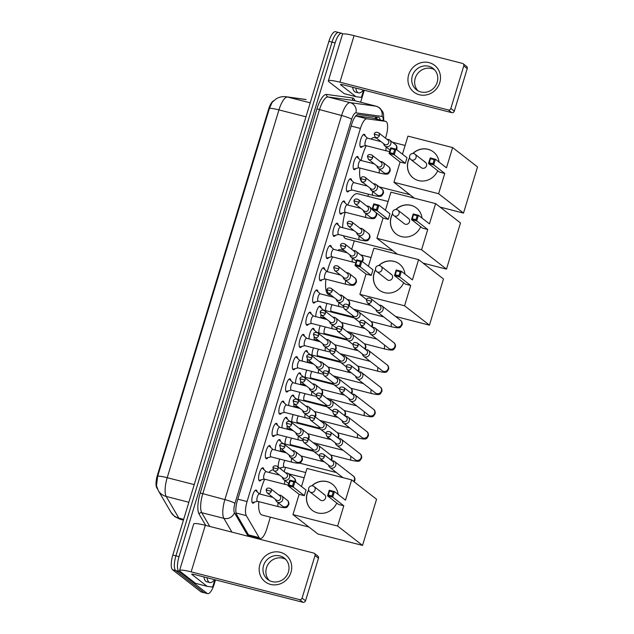 <?xml version="1.0" encoding="UTF-8"?>
<svg xmlns="http://www.w3.org/2000/svg" width="634" height="634" viewBox="0 0 634 634"><rect width="100%" height="100%" fill="white"/><g stroke="black" fill="none" stroke-linecap="round" stroke-linejoin="round"><path stroke-width="0.95" d="M362.585 146.303A6.768 2.156 -75.6 0 1 360.912 147.405A6.768 2.156 -75.6 0 1 360.643 147.27A6.768 2.156 -75.6 0 1 360.619 139.86A6.768 2.156 -75.6 0 1 364.273 134.289A6.768 2.156 -75.6 0 1 364.542 134.424A6.768 2.156 -75.6 0 1 365.208 136.056M355.832 168.541A6.768 2.156 -75.6 0 1 354.152 169.643A6.768 2.156 -75.6 0 1 353.883 169.5A6.768 2.156 -75.6 0 1 353.867 162.098A6.768 2.156 -75.6 0 1 357.513 156.527A6.768 2.156 -75.6 0 1 357.79 156.661A6.768 2.156 -75.6 0 1 358.456 158.294M349.072 190.771A6.768 2.156 -75.6 0 1 347.4 191.872A6.768 2.156 -75.6 0 1 347.131 191.737A6.768 2.156 -75.6 0 1 347.107 184.328A6.768 2.156 -75.6 0 1 350.761 178.756A6.768 2.156 -75.6 0 1 351.03 178.891A6.768 2.156 -75.6 0 1 351.696 180.531M342.32 213.008A6.768 2.156 -75.6 0 1 340.648 214.11A6.768 2.156 -75.6 0 1 340.371 213.975A6.768 2.156 -75.6 0 1 340.355 206.565A6.768 2.156 -75.6 0 1 344 200.994A6.768 2.156 -75.6 0 1 344.278 201.129A6.768 2.156 -75.6 0 1 344.944 202.761M335.56 235.246A6.768 2.156 -75.6 0 1 333.888 236.347A6.768 2.156 -75.6 0 1 333.619 236.205A6.768 2.156 -75.6 0 1 333.595 228.803A6.768 2.156 -75.6 0 1 337.248 223.231A6.768 2.156 -75.6 0 1 337.518 223.366A6.768 2.156 -75.6 0 1 338.184 224.999M328.808 257.475A6.768 2.156 -75.6 0 1 327.136 258.577A6.768 2.156 -75.6 0 1 326.859 258.442A6.768 2.156 -75.6 0 1 326.843 251.032A6.768 2.156 -75.6 0 1 330.496 245.461A6.768 2.156 -75.6 0 1 330.766 245.604A6.768 2.156 -75.6 0 1 331.431 247.236M322.048 279.713A6.768 2.156 -75.6 0 1 320.376 280.814A6.768 2.156 -75.6 0 1 320.107 280.68A6.768 2.156 -75.6 0 1 320.083 273.27A6.768 2.156 -75.6 0 1 323.736 267.699A6.768 2.156 -75.6 0 1 324.006 267.833A6.768 2.156 -75.6 0 1 324.671 269.474M315.296 301.95A6.768 2.156 -75.6 0 1 313.624 303.052A6.768 2.156 -75.6 0 1 313.354 302.917A6.768 2.156 -75.6 0 1 313.331 295.507A6.768 2.156 -75.6 0 1 316.984 289.936A6.768 2.156 -75.6 0 1 317.254 290.071A6.768 2.156 -75.6 0 1 317.919 291.703M308.544 324.188A6.768 2.156 -75.6 0 1 306.864 325.282A6.768 2.156 -75.6 0 1 306.594 325.147A6.768 2.156 -75.6 0 1 306.579 317.745A6.768 2.156 -75.6 0 1 310.224 312.174A6.768 2.156 -75.6 0 1 310.494 312.308A6.768 2.156 -75.6 0 1 311.167 313.941M301.784 346.418A6.768 2.156 -75.6 0 1 300.112 347.519A6.768 2.156 -75.6 0 1 299.842 347.384A6.768 2.156 -75.6 0 1 299.819 339.975A6.768 2.156 -75.6 0 1 303.472 334.403A6.768 2.156 -75.6 0 1 303.741 334.538A6.768 2.156 -75.6 0 1 304.407 336.178M295.032 368.655A6.768 2.156 -75.6 0 1 293.352 369.757A6.768 2.156 -75.6 0 1 293.082 369.622A6.768 2.156 -75.6 0 1 293.067 362.212A6.768 2.156 -75.6 0 1 296.712 356.641A6.768 2.156 -75.6 0 1 296.989 356.776A6.768 2.156 -75.6 0 1 297.655 358.408M288.272 390.893A6.768 2.156 -75.6 0 1 286.6 391.994A6.768 2.156 -75.6 0 1 286.33 391.852A6.768 2.156 -75.6 0 1 286.306 384.45A6.768 2.156 -75.6 0 1 289.96 378.878A6.768 2.156 -75.6 0 1 290.229 379.013A6.768 2.156 -75.6 0 1 290.895 380.646M281.52 413.122A6.768 2.156 -75.6 0 1 279.848 414.224A6.768 2.156 -75.6 0 1 279.57 414.089A6.768 2.156 -75.6 0 1 279.554 406.679A6.768 2.156 -75.6 0 1 283.2 401.108A6.768 2.156 -75.6 0 1 283.477 401.251A6.768 2.156 -75.6 0 1 284.143 402.883M274.76 435.36A6.768 2.156 -75.6 0 1 273.088 436.461A6.768 2.156 -75.6 0 1 272.818 436.327A6.768 2.156 -75.6 0 1 272.794 428.917A6.768 2.156 -75.6 0 1 276.448 423.346A6.768 2.156 -75.6 0 1 276.717 423.48A6.768 2.156 -75.6 0 1 277.383 425.113M268.008 457.597A6.768 2.156 -75.6 0 1 266.335 458.699A6.768 2.156 -75.6 0 1 266.058 458.564A6.768 2.156 -75.6 0 1 266.042 451.154A6.768 2.156 -75.6 0 1 269.696 445.583A6.768 2.156 -75.6 0 1 269.965 445.718A6.768 2.156 -75.6 0 1 270.631 447.35M261.248 479.827A6.768 2.156 -75.6 0 1 259.575 480.929A6.768 2.156 -75.6 0 1 259.306 480.794A6.768 2.156 -75.6 0 1 259.29 473.392A6.768 2.156 -75.6 0 1 262.936 467.813A6.768 2.156 -75.6 0 1 263.205 467.955A6.768 2.156 -75.6 0 1 263.879 469.588M254.496 502.065A6.768 2.156 -75.6 0 1 252.823 503.166A6.768 2.156 -75.6 0 1 252.554 503.031A6.768 2.156 -75.6 0 1 252.53 495.622A6.768 2.156 -75.6 0 1 256.184 490.05A6.768 2.156 -75.6 0 1 256.453 490.185A6.768 2.156 -75.6 0 1 257.119 491.826M315.78 316.651A6.768 2.156 -75.6 0 1 317.238 309.519A6.768 2.156 -75.6 0 1 320.138 306.135A6.768 2.156 -75.6 0 1 320.408 306.27A6.768 2.156 -75.6 0 1 321.073 307.902M309.027 338.889A6.768 2.156 -75.6 0 1 310.486 331.756A6.768 2.156 -75.6 0 1 313.386 328.372A6.768 2.156 -75.6 0 1 313.656 328.507A6.768 2.156 -75.6 0 1 314.321 330.14M302.267 361.118A6.768 2.156 -75.6 0 1 303.726 353.986A6.768 2.156 -75.6 0 1 306.626 350.61A6.768 2.156 -75.6 0 1 306.896 350.745A6.768 2.156 -75.6 0 1 307.569 352.377M295.515 383.356A6.768 2.156 -75.6 0 1 296.974 376.224A6.768 2.156 -75.6 0 1 299.874 372.84A6.768 2.156 -75.6 0 1 300.144 372.974A6.768 2.156 -75.6 0 1 300.809 374.615M288.755 405.594A6.768 2.156 -75.6 0 1 290.214 398.461A6.768 2.156 -75.6 0 1 293.114 395.077A6.768 2.156 -75.6 0 1 293.391 395.212A6.768 2.156 -75.6 0 1 294.057 396.844M282.003 427.823A6.768 2.156 -75.6 0 1 283.461 420.691A6.768 2.156 -75.6 0 1 286.362 417.315A6.768 2.156 -75.6 0 1 286.631 417.449A6.768 2.156 -75.6 0 1 287.297 419.082M275.243 450.061A6.768 2.156 -75.6 0 1 276.709 442.928A6.768 2.156 -75.6 0 1 279.602 439.544A6.768 2.156 -75.6 0 1 279.879 439.687A6.768 2.156 -75.6 0 1 280.545 441.319M325.519 310.573A7.204 2.298 -75.6 0 1 327.017 303.424M318.759 332.802A7.204 2.298 -75.6 0 1 320.257 325.662M312.007 355.04A7.204 2.298 -75.6 0 1 313.505 347.892M305.255 377.278A7.204 2.298 -75.6 0 1 306.753 370.129M298.495 399.515A7.204 2.298 -75.6 0 1 299.993 392.367M291.743 421.745A7.204 2.298 -75.6 0 1 293.241 414.596M284.983 443.982A7.204 2.298 -75.6 0 1 286.481 436.834M278.263 467.099A7.204 2.298 -75.6 0 1 279.729 459.071M385.496 138.157L386.043 136.365A12.696 4.05 104.4 0 0 385.741 121.387A12.696 4.05 104.4 0 0 385.591 121.363L366.888 118.796A12.696 4.05 104.4 0 0 360.429 128.433L247.07 501.557A12.696 4.05 104.4 0 0 246.317 515.632L259.132 537.592A12.696 4.05 104.4 0 0 259.678 538.242A12.696 4.05 104.4 0 0 260.186 538.496A12.696 4.05 104.4 0 0 266.787 528.883L270.346 517.17M273.516 100.854A11.42 3.645 104.4 0 0 268.554 109.373L157.438 475.096A11.42 3.645 104.4 0 0 156.764 487.76L157.509 489.044M385.741 121.387L373.117 118.154L355.848 115.776M284.167 471.688L285.482 467.361M292.036 445.789L292.234 445.123M298.788 423.552L298.986 422.894M305.548 401.314L305.747 400.656M312.3 379.084L312.499 378.419M319.053 356.847L319.259 356.189M325.813 334.609L326.011 333.952M332.565 312.38L332.771 311.714M351.719 249.336L354.287 240.872M367.831 196.302L368.465 194.21M281.361 467.694A7.204 2.298 -75.6 0 1 280.466 468.811M215.497 579.896L214.244 584.025A12.696 4.05 -75.6 0 1 207.643 593.638L204.536 592.838A12.696 4.05 -75.6 0 1 204.029 592.584L175.721 570.568A12.696 4.05 -75.6 0 1 175.927 555.844L332.018 42.106A12.696 4.05 -75.6 0 1 338.619 32.492L335.505 31.7A12.696 4.05 -75.6 0 0 328.911 41.313L172.82 555.051A12.696 4.05 -75.6 0 0 172.614 569.776L200.923 591.791A12.696 4.05 -75.6 0 0 201.43 592.045L204.536 592.838A12.696 4.05 -75.6 0 1 204.029 592.584L175.721 570.568A12.696 4.05 -75.6 0 1 175.927 555.844L332.018 42.106A12.696 4.05 -75.6 0 1 338.619 32.492A12.696 4.05 -75.6 0 1 339.127 32.754M286.069 96.748L304.502 99.276A14.804 14.027 97.8 0 1 306 99.57L287.559 97.042A14.804 14.027 97.8 0 0 286.069 96.748C282.495 96.305 279.182 97.002 276.131 98.841L272.216 102.248L269.426 108.398L157.676 476.197L156.479 485.715L158.326 490.637A14.804 13.354 149.7 0 0 166.211 496.462L178.836 518.097A16.92 5.397 104.4 0 0 179.565 518.969A16.92 5.397 104.4 0 0 180.246 519.301L183.432 520.126M254.155 537.814A12.696 4.05 104.4 0 0 254.717 537.093M251.611 536.301A12.696 4.05 -75.6 0 1 251.048 537.014M207.643 593.638A12.696 4.05 -75.6 0 1 207.136 593.384L178.828 571.369A12.696 4.05 -75.6 0 1 179.034 556.644L335.124 42.906A12.696 4.05 -75.6 0 1 341.726 33.293A12.696 4.05 -75.6 0 1 342.233 33.547L342.836 34.014M364.273 90.234L360.627 102.225M380.218 119.977A12.696 4.05 104.4 0 0 378.561 117.282A12.696 4.05 104.4 0 0 378.411 117.25L358.202 114.477A12.696 4.05 104.4 0 0 351.751 124.121L237.393 500.511A12.696 4.05 104.4 0 0 236.641 514.586L249.503 536.618M376.778 119.097L376.192 116.949A12.696 4.05 -75.6 0 1 377.111 119.176M214.633 579.666A21.152 6.744 -75.6 0 1 209.814 582.567A21.152 6.744 -75.6 0 1 208.966 582.139A21.152 6.744 -75.6 0 1 206.977 577.709M209.814 582.567L206.7 581.766A21.152 6.744 -75.6 0 1 205.852 581.346A21.152 6.744 -75.6 0 1 203.871 576.916M290.99 572.336A16.92 15.89 127.9 0 1 270.575 584.413A16.92 15.89 127.9 0 1 259.916 564.379A16.92 15.89 127.9 0 1 280.331 552.301A16.92 15.89 127.9 0 1 290.99 572.336M263.554 565.583A13.536 12.712 -52.1 0 0 267.675 579.46A13.536 12.712 -52.1 0 0 288.415 571.955A13.536 12.712 -52.1 0 0 284.301 558.086A13.536 12.712 -52.1 0 0 263.554 565.583M269.22 580.482A13.536 12.712 127.9 0 1 266.478 567.858A13.536 12.712 127.9 0 1 285.672 559.331M214.878 579.738L213.151 585.412A2.116 0.674 104.4 0 1 212.081 587.021L207.239 586.355A2.116 0.674 104.4 0 1 207.215 586.347L195.589 583.367A2.116 0.674 -75.6 0 1 195.565 583.367A2.116 0.674 -75.6 0 1 195.478 583.32L180.222 571.456A16.92 2.203 16.9 0 1 179.573 570.521A16.92 2.203 16.9 0 1 191.159 571.86L299.533 599.613A2.116 1.989 -52.1 0 0 302.085 598.108L305.54 600.794A2.116 1.989 127.9 0 1 302.989 602.3L194.614 574.547A4.232 0.555 -163.1 0 0 191.714 574.206A4.232 0.555 -163.1 0 0 191.88 574.444L207.128 586.307A2.116 0.674 104.4 0 0 207.215 586.347L195.565 583.367M179.573 570.521L193.719 523.961A16.92 2.203 16.9 0 1 205.305 525.301L313.679 553.054A2.116 1.989 -52.1 0 1 315.011 555.558L302.085 598.108M314.369 553.395L317.824 556.081A2.116 1.989 127.9 0 1 318.466 558.245L305.54 600.794M363.401 90.012A21.152 6.744 -75.6 0 1 358.582 92.913A21.152 6.744 -75.6 0 1 357.734 92.485A21.152 6.744 -75.6 0 1 355.745 88.055M358.582 92.913L355.476 92.112A21.152 6.744 -75.6 0 1 354.628 91.692A21.152 6.744 -75.6 0 1 352.639 87.254M308.98 527.068L262.096 515.054A23.268 7.426 -75.6 0 1 261.16 514.586A23.268 7.426 -75.6 0 1 258.791 501.637M259.892 494.06A23.268 7.426 -75.6 0 1 264.735 479.193M268.959 472.417A23.268 7.426 -75.6 0 1 273.183 469.905M336.757 503.024A16.5 15.493 127.9 0 1 312.182 510.275A16.5 15.493 127.9 0 1 307.157 493.371A16.5 15.493 127.9 0 1 308.647 489.9M311.825 485.818A16.5 15.493 127.9 0 1 332.438 484.225A16.5 15.493 127.9 0 1 338.081 494.393M345.498 500.163L334.451 491.572L332.747 497.191L343.794 505.781L337.637 526.054L362.529 545.414L376.556 499.259L351.656 479.89L345.498 500.163M331.986 496.01L328.333 495.075L327.54 495.859L329.252 490.24L334.451 491.572L333.207 491.992L331.986 496.01L332.747 497.191L327.54 495.859L338.588 504.45L343.794 505.781M351.656 479.89L306.983 468.455L301.499 486.524M337.637 526.054L292.963 514.61L299.121 494.338L304.328 495.677L306.032 490.05L294.984 481.46L293.28 487.078L288.074 485.747L289.786 480.128L294.984 481.46L293.74 481.888L290.087 480.952L289.786 480.128M292.963 514.61L317.864 533.979L362.529 545.414M333.207 491.992L329.553 491.057L328.333 495.075M329.252 490.24L329.553 491.057M299.121 494.338L288.074 485.747L288.866 484.962L290.087 480.952M304.328 495.677L293.28 487.078L292.52 485.898L293.74 481.888M288.866 484.962L292.52 485.898M312.934 485.985A3.384 3.178 127.9 0 1 315.066 489.995A3.384 3.178 127.9 0 1 309.875 491.865L320.344 500.012A3.384 3.178 -52.1 0 0 325.29 498.744A3.384 3.178 -52.1 0 0 323.403 494.132M312.039 485.81A16.5 15.493 127.9 0 1 327.184 481.689A16.5 15.493 127.9 0 1 332.501 484.273M312.237 510.322A16.5 15.493 127.9 0 1 308.695 490.106M331.265 295.365L329.014 294.794A23.268 7.426 -75.6 0 1 328.079 294.327A23.268 7.426 -75.6 0 1 325.931 279.182M327.287 271.669A23.268 7.426 -75.6 0 1 332.668 256.936M337.811 250.398A23.268 7.426 -75.6 0 1 340.561 249.709L344.563 250.731M403.684 282.764A16.5 15.493 127.9 0 1 379.1 290.007A16.5 15.493 127.9 0 1 374.084 273.103A16.5 15.493 127.9 0 1 375.566 269.64M378.744 265.551A16.5 15.493 127.9 0 1 399.365 263.966A16.5 15.493 127.9 0 1 404.999 274.126M412.425 279.895L401.377 271.304L399.666 276.923L410.713 285.514L404.555 305.786L429.456 325.155L443.475 278.992L418.583 259.631L412.425 279.895M398.905 275.742L395.251 274.807L394.467 275.592L396.171 269.973L401.377 271.304L400.125 271.732L398.905 275.742L399.666 276.923L394.467 275.592L405.506 284.183L410.713 285.514M418.583 259.631L373.909 248.187L368.417 266.256M404.555 305.786L359.882 294.342L366.04 274.078L371.247 275.41L372.958 269.791L361.911 261.2L360.199 266.819L355 265.48L356.704 259.861L361.911 261.2L360.659 261.62L357.005 260.685L356.704 259.861M395.537 316.461L429.456 325.155M359.882 294.342L366.523 299.51M400.125 271.732L396.472 270.797L395.251 274.807M396.171 269.973L396.472 270.797M366.04 274.078L355 265.48L355.785 264.703L357.005 260.685M371.247 275.41L360.199 266.819L359.438 265.638L360.659 261.62M355.785 264.703L359.438 265.638M379.853 265.717A3.384 3.178 127.9 0 1 381.985 269.727A3.384 3.178 127.9 0 1 376.802 271.606L387.271 279.745A3.384 3.178 -52.1 0 0 392.208 278.477A3.384 3.178 -52.1 0 0 390.322 273.864M378.958 265.551A16.5 15.493 127.9 0 1 394.102 261.422A16.5 15.493 127.9 0 1 399.42 264.006M379.156 290.055A16.5 15.493 127.9 0 1 375.621 269.846M392.921 250.771L346.037 238.764A23.268 7.426 -75.6 0 1 345.102 238.297A23.268 7.426 -75.6 0 1 343.493 235.745M342.606 227.661A23.268 7.426 -75.6 0 1 345.181 212.303M347.741 205.012A23.268 7.426 -75.6 0 1 357.584 193.679L388.095 201.493M420.707 226.734A16.5 15.493 127.9 0 1 396.123 233.978A16.5 15.493 127.9 0 1 391.107 217.074A16.5 15.493 127.9 0 1 392.589 213.61M395.767 209.521A16.5 15.493 127.9 0 1 416.387 207.936A16.5 15.493 127.9 0 1 422.022 218.096M429.448 223.865L418.4 215.275L416.689 220.894L427.736 229.484L421.578 249.756L446.479 269.125L460.498 222.962L435.606 203.601L429.448 223.865M415.928 219.713L412.274 218.778L411.49 219.562L413.194 213.943L418.4 215.275L417.148 215.703L415.928 219.713L416.689 220.894L411.49 219.562L422.529 228.153L427.736 229.484M435.606 203.601L390.932 192.157L385.44 210.226M421.578 249.756L376.905 238.313L383.063 218.048L388.27 219.38L389.981 213.761L378.934 205.17L377.222 210.789L372.023 209.458L373.727 203.831L378.934 205.17L377.682 205.59L374.028 204.655L373.727 203.831M423.076 263.126L446.479 269.125M376.905 238.313L397.304 254.179M417.148 215.703L413.495 214.767L412.274 218.778M413.194 213.943L413.495 214.767M383.063 218.048L372.023 209.458L372.808 208.673L374.028 204.655M388.27 219.38L377.222 210.789L376.461 209.608L377.682 205.59M372.808 208.673L376.461 209.608M396.876 209.688A3.384 3.178 127.9 0 1 399.008 213.698A3.384 3.178 127.9 0 1 393.825 215.576L404.294 223.715A3.384 3.178 -52.1 0 0 409.231 222.447A3.384 3.178 -52.1 0 0 407.345 217.834M395.981 209.521A16.5 15.493 127.9 0 1 411.125 205.392A16.5 15.493 127.9 0 1 416.443 207.976M396.179 234.025A16.5 15.493 127.9 0 1 392.644 213.816M363.219 182.774L363.06 182.735A23.268 7.426 -75.6 0 1 362.125 182.267A23.268 7.426 -75.6 0 1 360.976 180.793M360.738 180.294A23.268 7.426 -75.6 0 1 359.874 168.05M361.126 160.505A23.268 7.426 -75.6 0 1 366.27 145.717M370.945 139.052A23.268 7.426 -75.6 0 1 374.607 137.649L376.517 138.141M437.729 170.704A16.5 15.493 127.9 0 1 413.146 177.948A16.5 15.493 127.9 0 1 408.13 161.044A16.5 15.493 127.9 0 1 409.612 157.581M412.789 153.491A16.5 15.493 127.9 0 1 433.41 151.906A16.5 15.493 127.9 0 1 439.045 162.066M446.471 167.836L435.423 159.245L433.711 164.864L444.759 173.454L438.601 193.727L463.502 213.095L477.521 166.932L452.628 147.571L446.471 167.836M432.951 163.683L429.297 162.748L428.513 163.532L430.217 157.914L435.423 159.245L434.171 159.673L432.951 163.683L433.711 164.864L428.513 163.532L439.552 172.123L444.759 173.454M452.628 147.571L407.955 136.128L402.463 154.197M438.601 193.727L393.928 182.283L400.086 162.019L405.292 163.35L407.004 157.731L395.957 149.141L394.245 154.759L389.046 153.428L390.75 147.809L395.957 149.141L394.705 149.561L391.051 148.625L390.75 147.809M440.099 207.096L463.502 213.095M393.928 182.283L414.327 198.149M434.171 159.673L430.518 158.738L429.297 162.748M430.217 157.914L430.518 158.738M400.086 162.019L389.046 153.428L389.831 152.643L391.051 148.625M405.292 163.35L394.245 154.759L393.484 153.579L394.705 149.561M389.831 152.643L393.484 153.579M413.899 153.658A3.384 3.178 127.9 0 1 416.031 157.668A3.384 3.178 127.9 0 1 410.848 159.546L421.317 167.685A3.384 3.178 -52.1 0 0 426.254 166.417A3.384 3.178 -52.1 0 0 424.368 161.805M413.003 153.491A16.5 15.493 127.9 0 1 428.148 149.362A16.5 15.493 127.9 0 1 433.466 151.946M413.202 177.995A16.5 15.493 127.9 0 1 409.667 157.787M284.864 460.387A3.804 1.213 104.4 0 0 283.564 464.12A3.804 1.213 104.4 0 0 283.873 466.909A3.804 1.213 104.4 0 0 284.024 466.989A3.804 1.213 104.4 0 0 284.19 466.996M328.61 465.142L328.618 465.197A3.804 3.574 -52.1 0 0 335.743 465.388A3.804 3.574 -52.1 0 0 332.042 460.799L331.986 460.799M324.259 456.956A2.75 2.584 -52.1 0 1 320.043 458.485L329.411 465.768A2.75 2.584 -52.1 0 0 333.627 464.246A2.75 2.584 -52.1 0 0 332.787 461.425L323.419 454.142C321.05 453.27 319.607 453.73 319.1 455.513L324.259 456.956A2.75 2.584 -52.1 0 0 323.419 454.142M291.616 438.149A3.804 1.213 104.4 0 0 290.317 441.882A3.804 1.213 104.4 0 0 290.626 444.68A3.804 1.213 104.4 0 0 290.776 444.751A3.804 1.213 104.4 0 0 290.951 444.759M335.362 442.912L335.37 442.96A3.804 3.574 -52.1 0 0 342.503 443.15A3.804 3.574 -52.1 0 0 338.794 438.562L338.738 438.569M331.011 434.726A2.75 2.584 -52.1 0 1 326.803 436.247L336.163 443.531A2.75 2.584 -52.1 0 0 340.379 442.009A2.75 2.584 -52.1 0 0 339.547 439.188L330.179 431.905C327.802 431.041 326.367 431.492 325.86 433.276L331.011 434.726A2.75 2.584 -52.1 0 0 330.179 431.905M298.376 415.912A3.804 1.213 104.4 0 0 297.077 419.645A3.804 1.213 104.4 0 0 297.378 422.442A3.804 1.213 104.4 0 0 297.536 422.521A3.804 1.213 104.4 0 0 297.703 422.521M342.122 420.675L342.13 420.722A3.804 3.574 -52.1 0 0 349.255 420.913A3.804 3.574 -52.1 0 0 345.554 416.324L345.498 416.332M337.771 412.488A2.75 2.584 -52.1 0 1 333.555 414.01L342.923 421.293A2.75 2.584 -52.1 0 0 347.131 419.771A2.75 2.584 -52.1 0 0 346.299 416.958L336.931 409.667C334.562 408.803 333.119 409.263 332.612 411.038L337.771 412.488A2.75 2.584 -52.1 0 0 336.931 409.667M305.128 393.682A3.804 1.213 104.4 0 0 303.829 397.407A3.804 1.213 104.4 0 0 304.138 400.205A3.804 1.213 104.4 0 0 304.288 400.284A3.804 1.213 104.4 0 0 304.463 400.292M348.874 398.437L348.882 398.493A3.804 3.574 -52.1 0 0 356.015 398.683A3.804 3.574 -52.1 0 0 352.306 394.086L352.25 394.094M344.524 390.251A2.75 2.584 -52.1 0 1 340.307 391.78L349.675 399.063A2.75 2.584 -52.1 0 0 353.891 397.534A2.75 2.584 -52.1 0 0 353.051 394.72L343.691 387.437C341.314 386.566 339.872 387.025 339.372 388.808L344.524 390.251A2.75 2.584 -52.1 0 0 343.691 387.437M311.888 371.445A3.804 1.213 104.4 0 0 310.589 375.177A3.804 1.213 104.4 0 0 310.89 377.975A3.804 1.213 104.4 0 0 311.048 378.046A3.804 1.213 104.4 0 0 311.215 378.054M355.634 376.2L355.634 376.255A3.804 3.574 -52.1 0 0 362.767 376.445A3.804 3.574 -52.1 0 0 359.058 371.857L359.01 371.865M351.284 368.021A2.75 2.584 -52.1 0 1 347.067 369.543L356.435 376.826A2.75 2.584 -52.1 0 0 360.643 375.304A2.75 2.584 -52.1 0 0 359.811 372.483L350.443 365.2C348.074 364.336 346.632 364.788 346.124 366.571L351.284 368.021A2.75 2.584 -52.1 0 0 350.443 365.2M318.64 349.207A3.804 1.213 104.4 0 0 317.341 352.94A3.804 1.213 104.4 0 0 317.65 355.737A3.804 1.213 104.4 0 0 317.8 355.817A3.804 1.213 104.4 0 0 317.975 355.817M362.386 353.97L362.394 354.018A3.804 3.574 -52.1 0 0 369.527 354.208A3.804 3.574 -52.1 0 0 365.818 349.619L365.763 349.627M358.036 345.784A2.75 2.584 -52.1 0 1 353.82 347.305L363.187 354.588A2.75 2.584 -52.1 0 0 367.403 353.067A2.75 2.584 -52.1 0 0 366.563 350.253L357.196 342.962C354.826 342.098 353.384 342.55 352.876 344.333L358.036 345.784A2.75 2.584 -52.1 0 0 357.196 342.962M325.401 326.978A3.804 1.213 104.4 0 0 324.093 330.702A3.804 1.213 104.4 0 0 324.402 333.5A3.804 1.213 104.4 0 0 324.553 333.579A3.804 1.213 104.4 0 0 324.727 333.587M369.139 331.733L369.147 331.788A3.804 3.574 -52.1 0 0 376.279 331.978A3.804 3.574 -52.1 0 0 372.57 327.382L372.523 327.39M364.788 323.546A2.75 2.584 -52.1 0 1 360.58 325.068L369.947 332.359A2.75 2.584 -52.1 0 0 374.155 330.829A2.75 2.584 -52.1 0 0 373.323 328.016L363.956 320.733C361.578 319.861 360.144 320.321 359.637 322.104L364.788 323.546A2.75 2.584 -52.1 0 0 363.956 320.733M332.153 304.74A3.804 1.213 104.4 0 0 330.853 308.473A3.804 1.213 104.4 0 0 331.162 311.262A3.804 1.213 104.4 0 0 331.313 311.342A3.804 1.213 104.4 0 0 331.479 311.349M375.899 309.495L375.907 309.55A3.804 3.574 -52.1 0 0 383.031 309.741A3.804 3.574 -52.1 0 0 379.33 305.152L379.275 305.152M371.548 301.308A2.75 2.584 -52.1 0 1 367.332 302.838L376.699 310.121A2.75 2.584 -52.1 0 0 380.915 308.599A2.75 2.584 -52.1 0 0 380.075 305.778L370.708 298.495C368.338 297.623 366.896 298.083 366.389 299.866L371.548 301.308A2.75 2.584 -52.1 0 0 370.708 298.495M280.371 448.19A3.804 1.213 104.4 0 0 280.711 450.711A3.804 1.213 104.4 0 0 280.862 450.79A3.804 1.213 104.4 0 0 281.036 450.798M312.253 448.975L312.261 449.023A3.804 3.574 -52.1 0 0 319.393 449.213A3.804 3.574 -52.1 0 0 315.684 444.624L315.629 444.632M307.902 440.788A2.75 2.584 -52.1 0 1 303.686 442.31L313.053 449.593A2.75 2.584 -52.1 0 0 317.269 448.072A2.75 2.584 -52.1 0 0 316.429 445.25L307.07 437.967C304.692 437.103 303.25 437.555 302.743 439.338L307.902 440.788A2.75 2.584 -52.1 0 0 307.07 437.967M282.907 443.491A3.804 1.213 104.4 0 0 282.756 443.412A3.804 1.213 104.4 0 0 282.423 443.459M287.123 425.953A3.804 1.213 104.4 0 0 287.471 428.473A3.804 1.213 104.4 0 0 287.622 428.552A3.804 1.213 104.4 0 0 287.788 428.56M319.013 426.737L319.013 426.793A3.804 3.574 -52.1 0 0 326.145 426.983A3.804 3.574 -52.1 0 0 322.437 422.387L322.389 422.395M314.662 418.551A2.75 2.584 -52.1 0 1 310.446 420.073L319.813 427.364A2.75 2.584 -52.1 0 0 324.022 425.834A2.75 2.584 -52.1 0 0 323.189 423.021L313.822 415.738C311.452 414.866 310.01 415.325 309.503 417.109L314.662 418.551A2.75 2.584 -52.1 0 0 313.822 415.738M289.667 421.253A3.804 1.213 104.4 0 0 289.508 421.174A3.804 1.213 104.4 0 0 289.175 421.222M293.875 403.723A3.804 1.213 104.4 0 0 294.224 406.243A3.804 1.213 104.4 0 0 294.374 406.315A3.804 1.213 104.4 0 0 294.548 406.323M325.765 404.5L325.773 404.555A3.804 3.574 -52.1 0 0 332.898 404.746A3.804 3.574 -52.1 0 0 329.197 400.157L329.141 400.157M321.414 396.313A2.75 2.584 -52.1 0 1 317.198 397.843L326.565 405.126A2.75 2.584 -52.1 0 0 330.782 403.604A2.75 2.584 -52.1 0 0 329.942 400.783L320.574 393.5C318.205 392.628 316.762 393.088 316.255 394.871L321.414 396.313A2.75 2.584 -52.1 0 0 320.574 393.5M296.419 399.016A3.804 1.213 104.4 0 0 296.268 398.937A3.804 1.213 104.4 0 0 295.927 398.984M300.635 381.486A3.804 1.213 104.4 0 0 300.976 384.006A3.804 1.213 104.4 0 0 301.134 384.085A3.804 1.213 104.4 0 0 301.301 384.085M332.517 382.27L332.525 382.318A3.804 3.574 -52.1 0 0 339.658 382.508A3.804 3.574 -52.1 0 0 335.949 377.919L335.901 377.927M328.166 374.084A2.75 2.584 -52.1 0 1 323.958 375.605L333.326 382.888A2.75 2.584 -52.1 0 0 337.534 381.367A2.75 2.584 -52.1 0 0 336.702 378.546L327.334 371.262C324.957 370.399 323.522 370.85 323.015 372.633L328.166 374.084A2.75 2.584 -52.1 0 0 327.334 371.262M303.171 376.778A3.804 1.213 104.4 0 0 303.02 376.707A3.804 1.213 104.4 0 0 302.687 376.754M307.387 359.248A3.804 1.213 104.4 0 0 307.736 361.768A3.804 1.213 104.4 0 0 307.886 361.848A3.804 1.213 104.4 0 0 308.061 361.856M339.277 360.033L339.285 360.088A3.804 3.574 -52.1 0 0 346.41 360.271A3.804 3.574 -52.1 0 0 342.709 355.682L342.653 355.69M334.926 351.846A2.75 2.584 -52.1 0 1 330.71 353.368L340.078 360.651A2.75 2.584 -52.1 0 0 344.294 359.129A2.75 2.584 -52.1 0 0 343.454 356.316L334.086 349.025C331.717 348.161 330.274 348.621 329.767 350.396L334.926 351.846A2.75 2.584 -52.1 0 0 334.086 349.025M309.931 354.549A3.804 1.213 104.4 0 0 309.78 354.469A3.804 1.213 104.4 0 0 309.44 354.517M314.147 337.019A3.804 1.213 104.4 0 0 314.488 339.539A3.804 1.213 104.4 0 0 314.646 339.61A3.804 1.213 104.4 0 0 314.813 339.618M346.029 337.795L346.037 337.851A3.804 3.574 -52.1 0 0 353.17 338.041A3.804 3.574 -52.1 0 0 349.461 333.444L349.405 333.452M341.678 329.609A2.75 2.584 -52.1 0 1 337.47 331.138L346.83 338.421A2.75 2.584 -52.1 0 0 351.046 336.892A2.75 2.584 -52.1 0 0 350.214 334.078L340.846 326.795C338.469 325.924 337.034 326.383 336.527 328.166L341.678 329.609A2.75 2.584 -52.1 0 0 340.846 326.795M316.683 332.311A3.804 1.213 104.4 0 0 316.532 332.232A3.804 1.213 104.4 0 0 316.2 332.279M320.899 314.781A3.804 1.213 104.4 0 0 321.248 317.301A3.804 1.213 104.4 0 0 321.398 317.38A3.804 1.213 104.4 0 0 321.573 317.38M352.789 315.558L352.797 315.613A3.804 3.574 -52.1 0 0 359.922 315.803A3.804 3.574 -52.1 0 0 356.221 311.215L356.165 311.223M348.438 307.379A2.75 2.584 -52.1 0 1 344.222 308.901L353.59 316.184A2.75 2.584 -52.1 0 0 357.806 314.662A2.75 2.584 -52.1 0 0 356.966 311.841L347.598 304.558C345.229 303.694 343.786 304.146 343.279 305.929L348.438 307.379A2.75 2.584 -52.1 0 0 347.598 304.558M323.443 310.074A3.804 1.213 104.4 0 0 323.285 310.002A3.804 1.213 104.4 0 0 322.952 310.05M252.197 502.572A6.348 2.021 104.4 0 0 252.506 502.556L257.539 501.32M259.48 493.989A3.804 1.213 104.4 0 0 259.33 493.918A3.804 1.213 104.4 0 0 257.277 497.048A3.804 1.213 104.4 0 0 257.285 501.217A3.804 1.213 104.4 0 0 257.444 501.296A3.804 1.213 104.4 0 0 257.61 501.296M275.6 499.481L275.608 499.529A3.804 3.574 -52.1 0 0 282.732 499.719A3.804 3.574 -52.1 0 0 279.031 495.13L278.976 495.138M271.281 491.318A2.75 2.584 -52.1 0 1 267.065 492.848L276.4 500.099A2.75 2.584 -52.1 0 0 280.608 498.578A2.75 2.584 -52.1 0 0 279.776 495.764L270.441 488.505C268.071 487.633 266.629 488.093 266.122 489.876L271.281 491.318A2.75 2.584 -52.1 0 0 270.441 488.505M439.758 82.682A16.92 15.89 127.9 0 1 419.343 94.751A16.92 15.89 127.9 0 1 408.684 74.725A16.92 15.89 127.9 0 1 429.099 62.647A16.92 15.89 127.9 0 1 439.758 82.682M412.322 75.929A13.536 12.712 -52.1 0 0 416.443 89.798A13.536 12.712 -52.1 0 0 437.183 82.301A13.536 12.712 -52.1 0 0 433.07 68.424A13.536 12.712 -52.1 0 0 412.322 75.929M417.988 90.82A13.536 12.712 127.9 0 1 415.246 78.204A13.536 12.712 127.9 0 1 434.441 69.677M363.647 90.076L361.927 95.758A2.116 0.674 104.4 0 1 360.849 97.359L356.007 96.701A2.116 0.674 104.4 0 0 356.007 96.701A2.116 0.674 104.4 0 1 355.896 96.653L340.648 84.79A4.232 0.555 -163.1 0 1 340.482 84.552A4.232 0.555 -163.1 0 1 343.382 84.885L451.757 112.646L448.301 109.959A2.116 1.989 -52.1 0 0 450.853 108.446L454.309 111.132A2.116 1.989 127.9 0 1 451.757 112.646M355.959 96.685L344.357 93.713A2.116 0.674 -75.6 0 1 344.333 93.705A2.116 0.674 -75.6 0 1 344.246 93.666L328.991 81.802A16.92 2.203 16.9 0 1 328.341 80.859A16.92 2.203 16.9 0 1 339.927 82.198L448.301 109.959M328.341 80.859L342.487 34.307A16.92 2.203 16.9 0 1 354.073 35.647L462.448 63.4A2.116 1.989 -52.1 0 1 463.779 65.904L450.853 108.446M463.137 63.741L466.592 66.419A2.116 1.989 127.9 0 1 467.234 68.591L454.309 111.132M258.957 480.334A6.348 2.021 104.4 0 0 259.258 480.318L264.299 479.082M266.24 471.759A3.804 1.213 104.4 0 0 266.09 471.68A3.804 1.213 104.4 0 0 264.029 474.811A3.804 1.213 104.4 0 0 264.045 478.979A3.804 1.213 104.4 0 0 264.196 479.058A3.804 1.213 104.4 0 0 264.37 479.066M282.352 477.244L282.36 477.299A3.804 3.574 -52.1 0 0 289.492 477.489A3.804 3.574 -52.1 0 0 285.783 472.893L285.728 472.901M278.033 469.089A2.75 2.584 -52.1 0 1 273.825 470.61L283.152 477.87A2.75 2.584 -52.1 0 0 287.368 476.34A2.75 2.584 -52.1 0 0 286.528 473.527L277.201 466.267C274.823 465.404 273.389 465.855 272.882 467.638L278.033 469.089A2.75 2.584 -52.1 0 0 277.201 466.267M265.709 458.097A6.348 2.021 104.4 0 0 266.011 458.081L271.051 456.845M272.992 449.522A3.804 1.213 104.4 0 0 272.842 449.443A3.804 1.213 104.4 0 0 270.789 452.581A3.804 1.213 104.4 0 0 270.797 456.749A3.804 1.213 104.4 0 0 270.956 456.821A3.804 1.213 104.4 0 0 271.122 456.829M289.112 455.006L289.112 455.061A3.804 3.574 -52.1 0 0 296.244 455.252A3.804 3.574 -52.1 0 0 292.536 450.663L292.488 450.671M284.793 446.851A2.75 2.584 -52.1 0 1 280.577 448.373L289.912 455.632A2.75 2.584 -52.1 0 0 294.121 454.11A2.75 2.584 -52.1 0 0 293.288 451.289L283.953 444.03C281.583 443.166 280.141 443.626 279.634 445.401L284.793 446.851A2.75 2.584 -52.1 0 0 283.953 444.03M272.462 435.859A6.348 2.021 104.4 0 0 272.771 435.851L277.811 434.615M279.752 427.284A3.804 1.213 104.4 0 0 279.594 427.213A3.804 1.213 104.4 0 0 277.541 430.343A3.804 1.213 104.4 0 0 277.557 434.512A3.804 1.213 104.4 0 0 277.708 434.591A3.804 1.213 104.4 0 0 277.882 434.591M295.864 432.776L295.872 432.824A3.804 3.574 -52.1 0 0 303.004 433.014A3.804 3.574 -52.1 0 0 299.296 428.425L299.24 428.433M291.545 424.614A2.75 2.584 -52.1 0 1 287.337 426.135L296.664 433.394A2.75 2.584 -52.1 0 0 300.881 431.873A2.75 2.584 -52.1 0 0 300.041 429.059L290.713 421.8C288.335 420.928 286.901 421.388 286.394 423.171L291.545 424.614A2.75 2.584 -52.1 0 0 290.713 421.8M279.222 413.63A6.348 2.021 104.4 0 0 279.523 413.614L284.563 412.377M286.505 405.055A3.804 1.213 104.4 0 0 286.354 404.975A3.804 1.213 104.4 0 0 284.301 408.106A3.804 1.213 104.4 0 0 284.309 412.274A3.804 1.213 104.4 0 0 284.46 412.354A3.804 1.213 104.4 0 0 284.634 412.362M302.616 410.539L302.624 410.594A3.804 3.574 -52.1 0 0 309.757 410.784A3.804 3.574 -52.1 0 0 306.048 406.188L306 406.196M298.305 402.376A2.75 2.584 -52.1 0 1 294.089 403.906L303.424 411.165A2.75 2.584 -52.1 0 0 307.633 409.635A2.75 2.584 -52.1 0 0 306.801 406.822L297.465 399.563C295.095 398.691 293.653 399.151 293.146 400.934L298.305 402.376A2.75 2.584 -52.1 0 0 297.465 399.563M285.974 391.392A6.348 2.021 104.4 0 0 286.283 391.376L291.315 390.14M293.265 382.817A3.804 1.213 104.4 0 0 293.106 382.738A3.804 1.213 104.4 0 0 291.054 385.876A3.804 1.213 104.4 0 0 291.069 390.037A3.804 1.213 104.4 0 0 291.22 390.116A3.804 1.213 104.4 0 0 291.386 390.124M309.376 388.301L309.384 388.357A3.804 3.574 -52.1 0 0 316.509 388.547A3.804 3.574 -52.1 0 0 312.808 383.958L312.752 383.958M305.057 380.146A2.75 2.584 -52.1 0 1 300.849 381.668L310.177 388.927A2.75 2.584 -52.1 0 0 314.393 387.406A2.75 2.584 -52.1 0 0 313.553 384.584L304.225 377.325C301.847 376.461 300.413 376.913 299.906 378.696L305.057 380.146A2.75 2.584 -52.1 0 0 304.225 377.325M292.734 369.154A6.348 2.021 104.4 0 0 293.035 369.147L298.075 367.91M300.017 360.58A3.804 1.213 104.4 0 0 299.866 360.508A3.804 1.213 104.4 0 0 297.814 363.639A3.804 1.213 104.4 0 0 297.822 367.807A3.804 1.213 104.4 0 0 297.972 367.878A3.804 1.213 104.4 0 0 298.146 367.886M316.128 366.072L316.136 366.119A3.804 3.574 -52.1 0 0 323.269 366.309A3.804 3.574 -52.1 0 0 319.56 361.721L319.504 361.729M311.817 357.909A2.75 2.584 -52.1 0 1 307.601 359.43L316.929 366.69A2.75 2.584 -52.1 0 0 321.145 365.168A2.75 2.584 -52.1 0 0 320.313 362.347L310.977 355.095C308.607 354.224 307.165 354.683 306.658 356.466L311.817 357.909A2.75 2.584 -52.1 0 0 310.977 355.095M299.486 346.925A6.348 2.021 104.4 0 0 299.795 346.909L304.827 345.673M306.769 338.342A3.804 1.213 104.4 0 0 306.618 338.271A3.804 1.213 104.4 0 0 304.566 341.401A3.804 1.213 104.4 0 0 304.582 345.57A3.804 1.213 104.4 0 0 304.732 345.649A3.804 1.213 104.4 0 0 304.899 345.649M322.888 343.834L322.896 343.89A3.804 3.574 -52.1 0 0 330.021 344.08A3.804 3.574 -52.1 0 0 326.32 339.483L326.264 339.491M318.569 335.671A2.75 2.584 -52.1 0 1 314.353 337.201L323.689 344.46A2.75 2.584 -52.1 0 0 327.905 342.931A2.75 2.584 -52.1 0 0 327.065 340.117L317.737 332.858C315.36 331.986 313.917 332.446 313.418 334.229L318.569 335.671A2.75 2.584 -52.1 0 0 317.737 332.858M306.246 324.687A6.348 2.021 104.4 0 0 306.547 324.671L311.587 323.435M313.529 316.112A3.804 1.213 104.4 0 0 313.378 316.033A3.804 1.213 104.4 0 0 311.326 319.171A3.804 1.213 104.4 0 0 311.334 323.332A3.804 1.213 104.4 0 0 311.484 323.411A3.804 1.213 104.4 0 0 311.659 323.419M329.64 321.596L329.648 321.652A3.804 3.574 -52.1 0 0 336.781 321.842A3.804 3.574 -52.1 0 0 333.072 317.254L333.016 317.254M325.329 313.442A2.75 2.584 -52.1 0 1 321.113 314.963L330.441 322.223A2.75 2.584 -52.1 0 0 334.657 320.693A2.75 2.584 -52.1 0 0 333.817 317.88L324.489 310.62C322.12 309.757 320.677 310.208 320.17 311.991L325.329 313.442A2.75 2.584 -52.1 0 0 324.489 310.62M312.998 302.45A6.348 2.021 104.4 0 0 313.299 302.442L318.339 301.198M320.281 293.875A3.804 1.213 104.4 0 0 320.13 293.796A3.804 1.213 104.4 0 0 318.078 296.934A3.804 1.213 104.4 0 0 318.086 301.102A3.804 1.213 104.4 0 0 318.244 301.174A3.804 1.213 104.4 0 0 318.411 301.182M336.4 299.359L336.408 299.414A3.804 3.574 -52.1 0 0 343.533 299.605A3.804 3.574 -52.1 0 0 339.824 295.016L339.776 295.024M332.081 291.204A2.75 2.584 -52.1 0 1 327.865 292.726L337.201 299.985A2.75 2.584 -52.1 0 0 341.409 298.463A2.75 2.584 -52.1 0 0 340.577 295.642L331.241 288.383C328.872 287.519 327.429 287.979 326.922 289.754L332.081 291.204A2.75 2.584 -52.1 0 0 331.241 288.383M319.75 280.22A6.348 2.021 104.4 0 0 320.059 280.204L325.099 278.968M327.041 271.637A3.804 1.213 104.4 0 0 326.89 271.566A3.804 1.213 104.4 0 0 324.83 274.696A3.804 1.213 104.4 0 0 324.846 278.865A3.804 1.213 104.4 0 0 324.996 278.944A3.804 1.213 104.4 0 0 325.171 278.944M343.152 277.129L343.16 277.177A3.804 3.574 -52.1 0 0 350.293 277.367A3.804 3.574 -52.1 0 0 346.584 272.779L346.529 272.786M338.833 268.967A2.75 2.584 -52.1 0 1 334.625 270.496L343.953 277.747A2.75 2.584 -52.1 0 0 348.169 276.226A2.75 2.584 -52.1 0 0 347.329 273.412L338.001 266.153C335.624 265.281 334.189 265.741 333.682 267.524L338.833 268.967A2.75 2.584 -52.1 0 0 338.001 266.153M326.51 257.983A6.348 2.021 104.4 0 0 326.811 257.967L331.851 256.73M333.793 249.408A3.804 1.213 104.4 0 0 333.642 249.328A3.804 1.213 104.4 0 0 331.59 252.459A3.804 1.213 104.4 0 0 331.598 256.627A3.804 1.213 104.4 0 0 331.756 256.707A3.804 1.213 104.4 0 0 331.923 256.715M349.913 254.892L349.913 254.947A3.804 3.574 -52.1 0 0 357.045 255.137A3.804 3.574 -52.1 0 0 353.336 250.541L353.289 250.549M345.593 246.737A2.75 2.584 -52.1 0 1 341.377 248.259L350.713 255.518A2.75 2.584 -52.1 0 0 354.921 253.988A2.75 2.584 -52.1 0 0 354.089 251.175L344.753 243.916C342.384 243.052 340.941 243.504 340.434 245.287L345.593 246.737A2.75 2.584 -52.1 0 0 344.753 243.916M333.262 235.745A6.348 2.021 104.4 0 0 333.571 235.729L338.611 234.493M340.553 227.17A3.804 1.213 104.4 0 0 340.395 227.091A3.804 1.213 104.4 0 0 338.342 230.229A3.804 1.213 104.4 0 0 338.358 234.398A3.804 1.213 104.4 0 0 338.508 234.469A3.804 1.213 104.4 0 0 338.683 234.477M356.665 232.654L356.673 232.71A3.804 3.574 -52.1 0 0 363.797 232.9A3.804 3.574 -52.1 0 0 360.096 228.311L360.041 228.319M352.346 224.499A2.75 2.584 -52.1 0 1 348.137 226.021L357.465 233.28A2.75 2.584 -52.1 0 0 361.681 231.759A2.75 2.584 -52.1 0 0 360.841 228.937L351.513 221.678C349.136 220.814 347.701 221.274 347.194 223.049L352.346 224.499A2.75 2.584 -52.1 0 0 351.513 221.678M340.022 213.507A6.348 2.021 104.4 0 0 340.323 213.499L345.364 212.263M347.305 204.933A3.804 1.213 104.4 0 0 347.155 204.861A3.804 1.213 104.4 0 0 345.102 207.992A3.804 1.213 104.4 0 0 345.11 212.16A3.804 1.213 104.4 0 0 345.261 212.232A3.804 1.213 104.4 0 0 345.435 212.239M363.417 210.425L363.425 210.472A3.804 3.574 -52.1 0 0 370.557 210.662A3.804 3.574 -52.1 0 0 366.848 206.074L366.801 206.082M359.106 202.262A2.75 2.584 -52.1 0 1 354.889 203.783L364.225 211.043A2.75 2.584 -52.1 0 0 368.433 209.521A2.75 2.584 -52.1 0 0 367.601 206.7L358.265 199.448C355.896 198.577 354.454 199.036 353.946 200.82L359.106 202.262A2.75 2.584 -52.1 0 0 358.265 199.448M346.774 191.278A6.348 2.021 104.4 0 0 347.083 191.262L352.116 190.026M354.065 182.695A3.804 1.213 104.4 0 0 353.907 182.624A3.804 1.213 104.4 0 0 351.854 185.754A3.804 1.213 104.4 0 0 351.87 189.923A3.804 1.213 104.4 0 0 352.021 190.002A3.804 1.213 104.4 0 0 352.187 190.01M370.177 188.187L370.185 188.243A3.804 3.574 -52.1 0 0 377.309 188.433A3.804 3.574 -52.1 0 0 373.608 183.836L373.553 183.844M365.858 180.024A2.75 2.584 -52.1 0 1 361.649 181.554L370.977 188.813A2.75 2.584 -52.1 0 0 375.193 187.284A2.75 2.584 -52.1 0 0 374.353 184.47L365.026 177.211C362.648 176.339 361.206 176.799 360.706 178.582L365.858 180.024A2.75 2.584 -52.1 0 0 365.026 177.211M353.534 169.04A6.348 2.021 104.4 0 0 353.835 169.024L358.876 167.788M360.817 160.465A3.804 1.213 104.4 0 0 360.667 160.386A3.804 1.213 104.4 0 0 358.614 163.524A3.804 1.213 104.4 0 0 358.622 167.685A3.804 1.213 104.4 0 0 358.773 167.764A3.804 1.213 104.4 0 0 358.947 167.772M376.929 165.95L376.937 166.005A3.804 3.574 -52.1 0 0 384.069 166.195A3.804 3.574 -52.1 0 0 380.36 161.607L380.305 161.607M372.618 157.795A2.75 2.584 -52.1 0 1 368.402 159.316L377.729 166.576A2.75 2.584 -52.1 0 0 381.945 165.054A2.75 2.584 -52.1 0 0 381.113 162.233L371.778 154.973C369.408 154.11 367.966 154.561 367.458 156.344L372.618 157.795A2.75 2.584 -52.1 0 0 371.778 154.973M360.286 146.803A6.348 2.021 104.4 0 0 360.595 146.795L365.628 145.558M367.569 138.228A3.804 1.213 104.4 0 0 367.419 138.149A3.804 1.213 104.4 0 0 365.366 141.287A3.804 1.213 104.4 0 0 365.374 145.455A3.804 1.213 104.4 0 0 365.533 145.527A3.804 1.213 104.4 0 0 365.699 145.535M383.689 143.712L383.697 143.767A3.804 3.574 -52.1 0 0 390.821 143.958A3.804 3.574 -52.1 0 0 387.12 139.369L387.065 139.377M379.37 135.557A2.75 2.584 -52.1 0 1 375.154 137.079L384.489 144.338A2.75 2.584 -52.1 0 0 388.697 142.816A2.75 2.584 -52.1 0 0 387.865 139.995L378.538 132.736C376.16 131.872 374.718 132.332 374.211 134.115L379.37 135.557A2.75 2.584 -52.1 0 0 378.538 132.736M248.473 534.858L259.132 537.592M375.249 116.814A12.696 12.022 97.8 0 1 375.661 118.804M157.438 475.096L157.993 475.238M268.554 109.373L269.109 109.516M249.63 535.793A12.696 11.444 149.7 0 1 249.297 536.269M236.078 513.009L246.317 515.632M237.798 499.18L247.07 501.557M351.157 126.063L360.429 128.433M355.714 115.935L366.888 118.796M372.966 118.13L385.591 121.363M180.246 519.301L174.738 516.607L170.95 512.272A14.804 13.354 149.7 0 0 178.836 518.097L183.67 519.341M269.426 108.398A14.804 1.926 16.9 0 1 278.952 109.896L167.21 477.695A14.804 1.926 -163.1 0 0 157.676 476.197M310.216 102.843L287.559 97.042A16.92 5.397 104.4 0 0 278.952 109.896L305.968 116.814M194.218 484.614L167.21 477.695A16.92 5.397 104.4 0 0 166.211 496.462L188.861 502.263M306.19 99.609A16.92 5.397 104.4 0 0 306 99.57L304.502 99.276M200.923 591.791L207.136 593.384M172.614 569.776L178.828 571.369M172.82 555.051L179.034 556.644M328.911 41.313L335.124 42.906M256.96 538.528A8.464 2.702 104.4 0 0 257.23 537.735M257.658 537.878A8.464 1.102 -163.1 0 0 257.666 537.846L257.42 538.646M383.237 120.745A8.464 2.702 104.4 0 0 382.342 116.601A8.464 2.702 104.4 0 0 381.906 116.41L355.959 112.852A8.464 2.702 104.4 0 0 351.656 119.279L234.952 503.38A8.464 2.702 104.4 0 0 234.453 512.763L248.187 536.285M231.909 532.116L223.881 518.366A16.92 5.397 -75.6 0 1 224.888 499.6L341.583 115.499A16.92 5.397 -75.6 0 1 350.19 102.653L376.136 106.211A16.92 5.397 -75.6 0 1 376.327 106.243L354.192 100.576A16.92 5.397 104.4 0 0 353.994 100.537L328.047 96.978A16.92 5.397 104.4 0 0 319.441 109.833L202.745 493.926A16.92 5.397 104.4 0 0 201.747 512.7L209.767 526.442M205.701 525.404L199.1 514.095A19.036 6.071 -75.6 0 1 200.225 492.983L316.921 108.889A19.036 6.071 -75.6 0 1 326.605 94.426L352.552 97.985A2.116 2.005 -82.2 0 0 353.994 100.537L376.136 106.211A8.464 8.012 97.8 0 1 381.906 116.41M352.552 97.985A19.036 6.071 -75.6 0 1 354.945 100.766M234.453 512.763A8.464 7.632 149.7 0 1 223.881 518.366L201.747 512.7A2.116 1.91 -30.3 0 0 199.1 514.095M234.952 503.38A8.464 1.102 -163.1 0 0 224.888 499.6L200.225 492.983M355.959 112.852A8.464 8.012 97.8 0 0 350.19 102.653L328.047 96.978A2.116 2.005 -82.2 0 1 326.605 94.426M351.656 119.279A8.464 1.102 -163.1 0 0 341.583 115.499L316.921 108.889M205.305 525.301L191.159 571.86M318.466 558.245L315.011 555.558M195.478 583.32L207.128 586.307M302.989 602.3L299.533 599.613M353.542 481.364A3.804 3.574 -52.1 0 0 353.217 475.976L334.586 461.489M350.959 456.377A3.804 1.213 104.4 0 0 351.07 460.157A3.804 1.213 104.4 0 0 351.22 460.236L330.607 454.958M336.67 445.258L355.294 459.753A3.804 3.574 -52.1 0 0 361.19 457.415A3.804 3.574 -52.1 0 0 359.969 453.738L341.346 439.251M357.711 434.139A3.804 1.213 104.4 0 0 357.822 437.92A3.804 1.213 104.4 0 0 357.972 437.999L337.367 432.721M343.422 423.029L362.054 437.515A3.804 3.574 -52.1 0 0 367.95 435.178A3.804 3.574 -52.1 0 0 366.729 431.508L348.098 417.014M364.463 411.902A3.804 1.213 104.4 0 0 364.582 415.69A3.804 1.213 104.4 0 0 364.732 415.761L344.119 410.483M350.182 400.791L368.806 415.278A3.804 3.574 -52.1 0 0 374.702 412.94A3.804 3.574 -52.1 0 0 373.481 409.271L354.858 394.784M371.223 389.672A3.804 1.213 104.4 0 0 371.334 393.452A3.804 1.213 104.4 0 0 371.484 393.532L350.871 388.246M356.934 378.553L375.558 393.048A3.804 3.574 -52.1 0 0 381.454 390.71A3.804 3.574 -52.1 0 0 380.234 387.033L361.61 372.546M377.975 367.435A3.804 1.213 104.4 0 0 378.086 371.215A3.804 1.213 104.4 0 0 378.244 371.294L357.631 366.016M363.686 356.324L382.318 370.811A3.804 3.574 -52.1 0 0 388.214 368.473A3.804 3.574 -52.1 0 0 386.994 364.796L368.362 350.309M384.735 345.197A3.804 1.213 104.4 0 0 384.846 348.985A3.804 1.213 104.4 0 0 384.997 349.057L364.384 343.779M370.446 334.086L389.07 348.573A3.804 3.574 -52.1 0 0 394.966 346.235A3.804 3.574 -52.1 0 0 393.746 342.566L375.122 328.071M391.487 322.968A3.804 1.213 104.4 0 0 391.598 326.748A3.804 1.213 104.4 0 0 391.757 326.819L371.144 321.541M377.198 311.849L395.83 326.344A3.804 3.574 -52.1 0 0 401.726 323.998A3.804 3.574 -52.1 0 0 400.506 320.328L381.874 305.842M321.018 459.238A3.804 1.213 104.4 0 0 321.422 461.14A3.804 1.213 104.4 0 0 321.573 461.211L300.96 455.933M330.821 459.896A3.804 3.574 -52.1 0 0 330.322 454.721L318.228 445.314M327.778 437.008A3.804 1.213 104.4 0 0 328.174 438.902A3.804 1.213 104.4 0 0 328.333 438.982L307.72 433.704M337.581 437.666A3.804 3.574 -52.1 0 0 337.082 432.483L324.988 423.076M334.53 414.771A3.804 1.213 104.4 0 0 334.934 416.665A3.804 1.213 104.4 0 0 335.085 416.744L314.472 411.466M344.333 415.429A3.804 3.574 -52.1 0 0 343.834 410.253L331.74 400.846M341.29 392.533A3.804 1.213 104.4 0 0 341.686 394.435A3.804 1.213 104.4 0 0 341.845 394.507L321.232 389.228M351.093 393.191A3.804 3.574 -52.1 0 0 350.594 388.016L338.501 378.609M348.042 370.304A3.804 1.213 104.4 0 0 348.446 372.198A3.804 1.213 104.4 0 0 348.597 372.277L327.984 366.991M357.845 370.961A3.804 3.574 -52.1 0 0 357.346 365.778L345.253 356.371M354.794 348.066A3.804 1.213 104.4 0 0 355.198 349.96A3.804 1.213 104.4 0 0 355.349 350.039L334.744 344.761M364.605 348.724A3.804 3.574 -52.1 0 0 364.106 343.541L352.013 334.142M361.554 325.828A3.804 1.213 104.4 0 0 361.959 327.73A3.804 1.213 104.4 0 0 362.109 327.802L341.496 322.524M371.358 326.486A3.804 3.574 -52.1 0 0 370.858 321.311L358.765 311.904M278.152 502.81A3.804 1.213 104.4 0 0 278.263 506.59A3.804 1.213 104.4 0 0 278.421 506.669L257.444 501.296M276.899 501.835L282.495 506.186A3.804 3.574 -52.1 0 0 288.391 503.84A3.804 3.574 -52.1 0 0 287.17 500.171L281.575 495.82M354.073 35.647L339.927 82.198M467.234 68.591L463.779 65.904M344.246 93.666L355.896 96.653M284.912 480.572A3.804 1.213 104.4 0 0 285.023 484.352A3.804 1.213 104.4 0 0 285.173 484.431L264.196 479.058M295.151 481.586A3.804 3.574 -52.1 0 0 293.922 477.933L288.327 473.59M291.664 458.334A3.804 1.213 104.4 0 0 291.775 462.115A3.804 1.213 104.4 0 0 291.925 462.194L270.956 456.821M290.412 457.36L296.007 461.711A3.804 3.574 -52.1 0 0 301.895 459.373A3.804 3.574 -52.1 0 0 300.682 455.703L295.087 451.353M298.416 436.105A3.804 1.213 104.4 0 0 298.535 439.885A3.804 1.213 104.4 0 0 298.685 439.956L277.708 434.591M307.934 438.641A3.804 3.574 -52.1 0 0 307.435 433.466L301.839 429.115M305.176 413.867A3.804 1.213 104.4 0 0 305.287 417.647A3.804 1.213 104.4 0 0 305.437 417.727L284.46 412.354M314.686 416.411A3.804 3.574 -52.1 0 0 314.187 411.228L308.599 406.877M311.928 391.63A3.804 1.213 104.4 0 0 312.039 395.41A3.804 1.213 104.4 0 0 312.197 395.489L291.22 390.116M321.446 394.174A3.804 3.574 -52.1 0 0 320.947 388.999L315.352 384.648M318.688 369.392A3.804 1.213 104.4 0 0 318.799 373.18A3.804 1.213 104.4 0 0 318.95 373.252L297.972 367.878M328.198 371.936A3.804 3.574 -52.1 0 0 327.699 366.761L322.112 362.41M325.44 347.163A3.804 1.213 104.4 0 0 325.551 350.943A3.804 1.213 104.4 0 0 325.71 351.022L304.732 345.649M334.958 349.706A3.804 3.574 -52.1 0 0 334.459 344.524L328.864 340.173M332.2 324.925A3.804 1.213 104.4 0 0 332.311 328.705A3.804 1.213 104.4 0 0 332.462 328.784L311.484 323.411M341.71 327.469A3.804 3.574 -52.1 0 0 341.211 322.286L335.624 317.943M338.952 302.687A3.804 1.213 104.4 0 0 339.063 306.476A3.804 1.213 104.4 0 0 339.214 306.547L318.244 301.174M348.47 305.231A3.804 3.574 -52.1 0 0 347.971 300.056L342.376 295.706M345.704 280.458A3.804 1.213 104.4 0 0 345.823 284.238A3.804 1.213 104.4 0 0 345.974 284.309L324.996 278.944M344.452 279.483L350.047 283.826A3.804 3.574 -52.1 0 0 355.943 281.488A3.804 3.574 -52.1 0 0 354.723 277.819L349.128 273.468M352.464 258.22A3.804 1.213 104.4 0 0 352.575 262A3.804 1.213 104.4 0 0 352.726 262.08L331.756 256.707M361.657 261.137A3.804 3.574 -52.1 0 0 361.475 255.581L355.888 251.23M359.216 235.983A3.804 1.213 104.4 0 0 359.327 239.763A3.804 1.213 104.4 0 0 359.486 239.842L338.508 234.469M357.964 235.008L363.559 239.359A3.804 3.574 -52.1 0 0 369.456 237.021A3.804 3.574 -52.1 0 0 368.235 233.352L362.64 229.001M365.976 213.745A3.804 1.213 104.4 0 0 366.087 217.533A3.804 1.213 104.4 0 0 366.238 217.605L345.261 212.232M364.724 212.778L370.311 217.121A3.804 3.574 -52.1 0 0 376.089 212.62M372.729 191.516A3.804 1.213 104.4 0 0 372.84 195.296A3.804 1.213 104.4 0 0 372.998 195.375L352.021 190.002M371.476 190.541L377.072 194.892A3.804 3.574 -52.1 0 0 382.968 192.554A3.804 3.574 -52.1 0 0 381.747 188.877L376.152 184.526M379.489 169.278A3.804 1.213 104.4 0 0 379.6 173.058A3.804 1.213 104.4 0 0 379.75 173.137L358.773 167.764M378.236 168.303L383.824 172.654A3.804 3.574 -52.1 0 0 389.72 170.316A3.804 3.574 -52.1 0 0 388.499 166.639L382.912 162.296M386.241 147.04A3.804 1.213 104.4 0 0 386.352 150.829A3.804 1.213 104.4 0 0 386.51 150.9L365.533 145.527M396.028 149.188A3.804 3.574 -52.1 0 0 395.259 144.409L389.664 140.059M248.908 535.603L260.186 538.496M170.95 512.272L158.326 490.637M383.776 120.888L383.491 113.922L382.809 111.901L379.766 107.931L376.327 106.243M341.726 33.293L338.619 32.492M304.154 477.79L288.621 473.812M324.505 494.671L314.036 486.524A3.384 3.384 0 0 0 308.718 488.212A3.384 3.384 0 0 0 309.875 491.865M370.724 305.477L347.186 299.446M371.072 257.523L360.484 254.813M391.424 274.403L380.955 266.256A3.384 3.384 0 0 0 375.637 267.944A3.384 3.384 0 0 0 376.802 271.606M408.447 218.373L397.978 210.226A3.384 3.384 0 0 0 392.66 211.914A3.384 3.384 0 0 0 393.825 215.576M409.944 194.741L379.14 186.848M405.118 145.463L392.438 142.214M425.469 162.344L415.001 154.205A3.384 3.384 0 0 0 409.683 155.885A3.384 3.384 0 0 0 410.848 159.546M320.043 458.485L319.1 455.513M284.119 467.012L279.594 468.13M284.024 466.989L305.739 472.552M354.176 481.848L354.913 480.318C355.064 478.179 354.493 476.736 353.217 475.976M299.311 463.042L336.4 472.544M342.994 477.679L329.91 467.496M326.803 436.247L325.86 433.276M290.879 444.783L289.461 445.131M290.776 444.751L312.721 450.37M351.22 460.236C361.063 462.4 359.526 460.839 361.665 458.081C361.816 455.949 361.253 454.499 359.969 453.738M312.998 442.587L343.152 450.306M333.555 414.01L332.612 411.038M297.631 422.545L296.213 422.894M297.536 422.521L319.473 428.14M357.972 437.999C367.823 440.162 366.286 438.601 368.425 435.843C368.568 433.711 368.005 432.261 366.729 431.508M319.758 420.35L349.913 428.069M340.307 391.78L339.372 388.808M304.391 400.308L302.973 400.656M304.288 400.284L326.233 405.903M364.732 415.761C374.575 417.925 373.038 416.364 375.177 413.614C375.328 411.474 374.757 410.032 373.481 409.271M326.51 398.112L356.665 405.839M347.067 369.543L346.124 366.571M311.143 378.07L309.725 378.419M311.048 378.046L332.985 383.665M371.484 393.532C381.335 395.687 379.798 394.134 381.937 391.376C382.08 389.236 381.517 387.794 380.234 387.033M333.262 375.875L363.417 383.602M353.82 347.305L352.876 344.333M317.903 355.84L316.485 356.189M317.8 355.817L339.745 361.435M378.244 371.294C388.087 373.458 386.55 371.896 388.69 369.139C388.84 367.007 388.27 365.556 386.994 364.796M340.022 353.645L370.177 361.364M360.58 325.068L359.637 322.104M324.656 333.603L323.237 333.952M324.553 333.579L346.497 339.198M384.997 349.057C394.847 351.22 393.31 349.659 395.45 346.901C395.592 344.769 395.03 343.319 393.746 342.566M346.774 331.408L376.929 339.135M367.332 302.838L366.389 299.866M331.416 311.365L329.989 311.714M331.313 311.342L353.257 316.96M391.757 326.819C401.599 328.983 400.062 327.421 402.202 324.671C402.352 322.532 401.782 321.089 400.506 320.328M353.534 309.17L383.689 316.897M303.686 442.31L302.743 439.338M282.851 443.435L279.031 439.933M280.965 450.814L279.546 451.162M280.862 450.79L285.062 451.868M330.322 454.721C331.637 455.545 332.2 456.987 332.026 459.064L331.439 460.379M324.37 461.845L321.573 461.211M282.756 443.412L313.505 451.289M319.076 455.616L313.553 451.329M310.446 420.073L309.503 417.109M289.611 421.198L285.783 417.695M287.717 428.576L286.299 428.925M287.622 428.552L291.822 429.63M337.082 432.483C338.39 433.307 338.952 434.758 338.778 436.826L338.199 438.142M331.13 439.616L328.333 438.982M289.508 421.174L320.265 429.052M325.828 433.379L320.313 429.091M317.198 397.843L316.255 394.871M296.363 398.968L292.543 395.457M294.477 406.346L293.059 406.695M294.374 406.315L298.574 407.393M343.834 410.253C345.142 411.07 345.712 412.52 345.53 414.588L344.951 415.912M337.882 417.378L335.085 416.744M296.268 398.937L327.017 406.814M332.581 411.149L327.065 406.854M323.958 375.605L323.015 372.633M303.123 376.731L299.296 373.228M301.229 384.109L299.811 384.458M301.134 384.085L305.334 385.155M350.594 388.016C351.902 388.84 352.464 390.282 352.29 392.359L351.712 393.674M344.642 395.141L341.845 394.507M303.02 376.707L333.777 384.584M339.341 388.911L333.825 384.616M330.71 353.368L329.767 350.396M309.875 354.493L306.056 350.99M307.989 361.871L306.571 362.22M307.886 361.848L312.087 362.925M357.346 365.778C358.654 366.603 359.224 368.053 359.042 370.121L358.464 371.437M351.394 372.911L348.597 372.277M309.78 354.469L340.529 362.347M346.093 366.674L340.577 362.386M337.47 331.138L336.527 328.166M316.635 332.264L312.808 328.753M314.741 339.634L313.323 339.983M314.646 339.61L318.847 340.688M364.106 343.541C365.414 344.365 365.976 345.815 365.802 347.884L365.224 349.207M358.147 350.673L355.349 350.039M316.532 332.232L347.289 340.109M352.853 344.436L347.337 340.149M344.222 308.901L343.279 305.929M323.388 310.026L319.568 306.515M321.501 317.404L320.083 317.753M321.398 317.38L325.599 318.45M370.858 321.311C372.166 322.135 372.737 323.578 372.554 325.646L371.976 326.97M364.907 328.436L362.109 327.802M323.285 310.002L354.041 317.88M359.605 322.207L354.089 317.911M267.065 492.848L266.122 489.876M259.433 493.941L255.605 490.439M287.17 500.171C288.478 500.995 289.041 502.437 288.866 504.513C286.726 507.263 288.264 508.825 278.421 506.669M259.33 493.918L272.921 497.397M344.333 93.705L355.983 96.693M273.825 470.61L272.882 467.638M266.185 471.704L262.365 468.201M288.264 485.121L285.173 484.431M266.09 471.68L279.673 475.159M293.922 477.933C295.23 478.757 295.801 480.207 295.618 482.276M288.739 483.552L283.66 479.597M280.577 448.373L279.634 445.401M272.945 449.474L269.117 445.964M300.682 455.703C301.99 456.52 302.553 457.97 302.378 460.038C300.239 462.796 301.776 464.357 291.925 462.194M272.842 449.443L286.433 452.922M287.337 426.135L286.394 423.171M279.697 427.237L275.877 423.726M307.435 433.466C308.742 434.29 309.313 435.732 309.13 437.809L308.552 439.124M302.711 440.804L298.685 439.956M279.594 427.213L293.185 430.692M302.719 439.441L297.164 435.13M294.089 403.906L293.146 400.934M286.449 404.999L282.629 401.496M314.187 411.228C315.502 412.052 316.065 413.503 315.891 415.571L315.304 416.887M309.463 418.567L305.437 417.727M286.354 404.975L299.937 408.454M309.471 417.212L303.924 412.892M300.849 381.668L299.906 378.696M293.209 382.762L289.381 379.259M320.947 388.999C322.254 389.815 322.817 391.265 322.643 393.334L322.064 394.657M316.223 396.329L312.197 395.489M293.106 382.738L306.697 386.217M316.231 394.974L310.676 390.655M307.601 359.43L306.658 356.466M299.961 360.532L296.141 357.021M327.699 366.761C329.014 367.585 329.577 369.028 329.403 371.104L328.816 372.42M322.975 374.1L318.95 373.252M299.866 360.508L313.45 363.987M322.983 372.737L317.436 368.417M314.353 337.201L313.418 334.229M306.721 338.294L302.893 334.792M334.459 344.524C335.766 345.348 336.329 346.798 336.155 348.866L335.576 350.182M329.728 351.862L325.71 351.022M306.618 338.271L320.21 341.75M329.743 350.507L324.188 346.188M321.113 314.963L320.17 311.991M313.473 316.057L309.654 312.554M341.211 322.286C342.518 323.11 343.089 324.56 342.907 326.629L342.328 327.944M336.488 329.625L332.462 328.784M313.378 316.033L326.962 319.512M336.495 328.269L330.948 323.95M327.865 292.726L326.922 289.754M320.233 293.827L316.406 290.317M347.971 300.056C349.279 300.881 349.841 302.323 349.667 304.391L349.088 305.715M343.24 307.387L339.214 306.547M320.13 293.796L333.722 297.283M343.248 306.032L337.7 301.713M334.625 270.496L333.682 267.524M326.986 271.59L323.166 268.079M354.723 277.819C356.031 278.643 356.601 280.085 356.419 282.162C354.279 284.912 355.817 286.473 345.974 284.309M326.89 271.566L340.474 275.045M341.377 248.259L340.434 245.287M333.746 249.352L329.918 245.849M361.475 255.581C362.791 256.405 363.353 257.856 363.179 259.924L362.363 261.549M355.825 262.769L352.726 262.08M333.642 249.328L347.234 252.808M356.3 261.2L351.212 257.245M348.137 226.021L347.194 223.049M340.498 227.115L336.67 223.612M368.235 233.352C369.543 234.168 370.113 235.618 369.931 237.687C367.791 240.444 369.329 242.006 359.486 239.842M340.395 227.091L353.986 230.57M354.889 203.783L353.946 200.82M347.25 204.885L343.43 201.374M376.438 212.889L376.691 215.457C374.551 218.207 376.089 219.768 366.238 217.605M372.182 208.927L369.4 206.763M347.155 204.861L360.738 208.34M361.649 181.554L360.706 178.582M354.01 182.647L350.182 179.145M381.747 188.877C383.055 189.701 383.618 191.151 383.443 193.219C381.303 195.977 382.841 197.539 372.998 195.375M353.907 182.624L367.498 186.103M368.402 159.316L367.458 156.344M360.762 160.41L356.942 156.907M388.499 166.639C389.807 167.463 390.378 168.913 390.195 170.982C388.056 173.74 389.601 175.301 379.75 173.137M360.667 160.386L374.25 163.865M375.154 137.079L374.211 134.115M367.522 138.18L363.694 134.67M395.259 144.409C396.567 145.234 397.13 146.676 396.955 148.744L396.622 149.656M389.601 151.589L386.51 150.9M367.419 138.149L381.01 141.636M390.076 150.028L384.989 146.066"/></g></svg>
